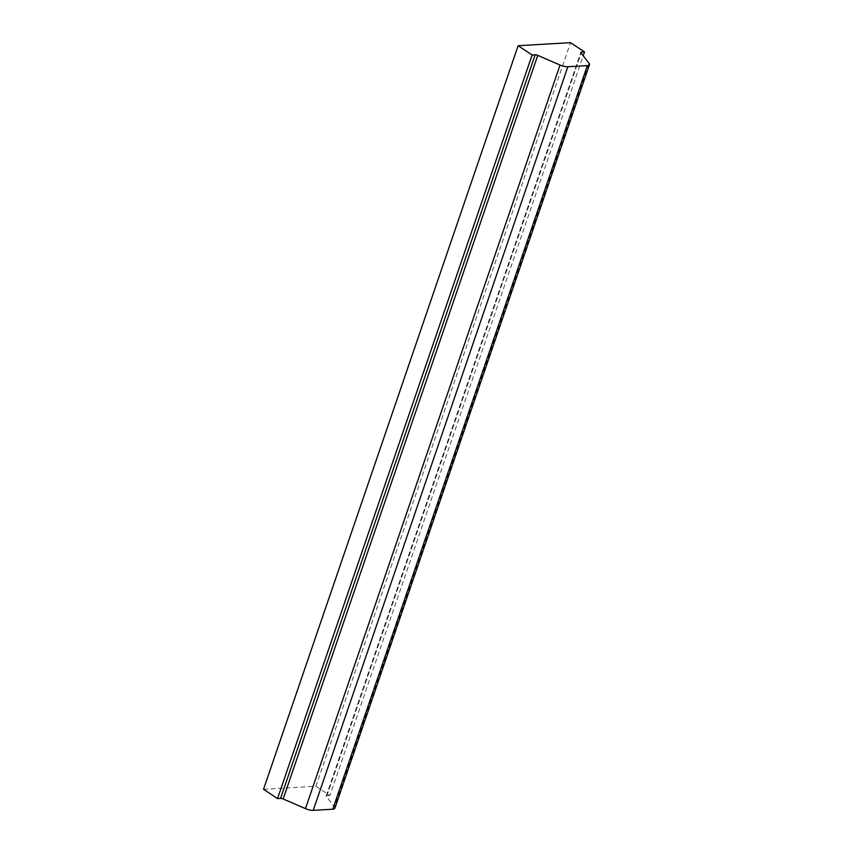<?xml version="1.0" encoding="UTF-8"?>
<svg xmlns="http://www.w3.org/2000/svg" width="853" height="853" viewBox="0 0 853 853"><rect width="100%" height="100%" fill="white"/><g stroke="black" fill="none" stroke-linecap="round" stroke-linejoin="round"><path stroke-width="0.64" stroke-dasharray="4.26 3.2" d="M263.524 789.313L315.93 786.253L570.518 42.65M315.93 786.253L329.94 795.508L583.207 55.776M329.94 795.508L326.912 795.689A2.602 0.842 18.9 0 0 326.198 796.009A2.602 0.842 18.9 0 0 326.336 796.446L334.472 806.927L589.071 63.325M334.877 808.26A7.794 2.538 18.9 0 0 334.472 806.927M326.912 795.689L581.138 53.131M326.336 796.446L580.925 52.854M326.198 796.009L580.797 52.406"/><path stroke-width="1.28" d="M535.151 54.805L532.123 54.976L518.123 45.721L570.518 42.65L584.529 51.916L581.501 52.086A2.602 0.842 18.9 0 0 580.797 52.406A2.602 0.842 18.9 0 0 580.925 52.854L589.071 63.325A7.794 2.538 -161.1 0 1 589.476 64.657A7.794 2.538 -161.1 0 1 587.354 65.606L567.831 66.747A7.794 2.538 -161.1 0 1 560.048 65.02L537.753 55.381A2.602 0.842 18.9 0 0 535.151 54.805L280.562 798.397L277.534 798.579L532.123 54.976M277.534 798.579L263.524 789.313L518.123 45.721M583.207 55.776L584.529 51.916M280.562 798.397A2.602 0.842 18.9 0 1 283.164 798.973L305.459 808.623A7.794 2.538 18.9 0 0 313.243 810.35L332.766 809.209A7.794 2.538 18.9 0 0 334.877 808.26L589.476 64.657M581.138 53.131L581.501 52.086M332.766 809.209L587.354 65.606M313.243 810.35L567.831 66.747M305.459 808.623L560.048 65.02M283.164 798.973L537.753 55.381"/></g></svg>
